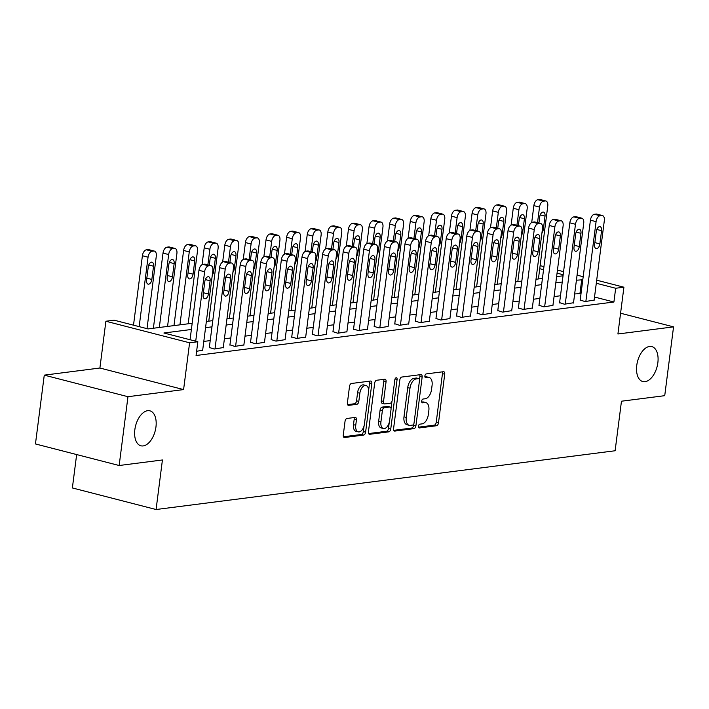 <?xml version="1.0" encoding="UTF-8"?>
<svg xmlns="http://www.w3.org/2000/svg" width="709" height="709" viewBox="0 0 709 709"><rect width="100%" height="100%" fill="white"/><g stroke="black" fill="none" stroke-linecap="round" stroke-linejoin="round"><path stroke-width="1.06" d="M418.452 426.198A1.941 1.09 104.4 0 0 419.099 427.926A1.941 1.09 104.4 0 0 419.338 427.944L436.531 425.737A2.765 1.551 104.4 0 0 438.49 422.83L444.72 374.201A2.765 1.551 104.4 0 0 443.799 371.729A2.765 1.551 104.4 0 0 443.453 371.711L426.26 373.909A1.941 1.09 104.4 0 0 424.886 375.947A1.941 1.09 104.4 0 0 425.533 377.675A1.941 1.09 104.4 0 0 425.772 377.693L427.997 377.41A8.863 4.972 104.4 0 1 429.105 377.472A8.863 4.972 104.4 0 1 432.073 385.386L431.551 389.445A8.863 4.972 104.4 0 1 425.267 398.75L423.043 399.034A1.941 1.09 104.4 0 0 421.669 401.072A1.941 1.09 104.4 0 0 422.316 402.801A1.941 1.09 104.4 0 0 422.555 402.818L424.78 402.535A8.863 4.972 104.4 0 1 425.887 402.597A8.863 4.972 104.4 0 1 428.848 410.511L428.333 414.57A8.863 4.972 104.4 0 1 422.05 423.876L419.825 424.159A1.941 1.09 104.4 0 0 418.452 426.198M155.953 426.96A18.053 10.121 104.4 0 0 149.9 410.83A18.053 10.121 104.4 0 0 134.852 429.663A18.053 10.121 104.4 0 0 140.896 445.793A18.053 10.121 104.4 0 0 155.953 426.96M657.855 362.716A18.053 10.121 104.4 0 0 651.81 346.586A18.053 10.121 104.4 0 0 636.753 365.419A18.053 10.121 104.4 0 0 642.797 381.548A18.053 10.121 104.4 0 0 657.855 362.716M346.993 418.47A2.765 1.551 104.4 0 0 345.026 421.376L343.28 435.016A2.765 1.551 104.4 0 0 344.202 437.497A2.765 1.551 104.4 0 0 344.547 437.515L363.646 435.069A2.765 1.551 104.4 0 0 365.605 432.162L371.835 383.534A2.765 1.551 104.4 0 0 370.904 381.061A2.765 1.551 104.4 0 0 370.559 381.043L351.469 383.48A2.765 1.551 104.4 0 0 349.51 386.387L347.401 402.872A2.765 1.551 104.4 0 0 348.323 405.344A2.765 1.551 104.4 0 0 348.668 405.362L356.84 404.316A2.765 1.551 104.4 0 0 358.807 401.409L359.853 393.238A7.409 4.157 104.4 0 1 366.021 385.51A7.409 4.157 104.4 0 1 368.503 392.13L364.408 424.142A7.409 4.157 104.4 0 1 358.231 431.87A7.409 4.157 104.4 0 1 355.75 425.249L356.432 419.914A2.765 1.551 104.4 0 0 355.501 417.441A2.765 1.551 104.4 0 0 355.165 417.424L346.993 418.47M119.156 465.512L35.45 443.949L44.268 375.141L127.966 396.703L119.156 465.512L162.423 459.973L156.077 509.514L615.12 450.756L621.465 401.214L664.732 395.675L673.55 326.867L617.92 333.992L623.911 287.198L615.669 288.253L613.914 302.016L196.074 355.501L197.838 341.738L189.595 342.793L105.889 321.239L114.131 320.184L148.066 328.923L192.174 323.277M127.966 396.703L183.596 389.587L189.595 342.793M393.592 428.582A2.765 1.551 104.4 0 0 394.523 431.054A2.765 1.551 104.4 0 0 394.869 431.072L413.959 428.626A2.765 1.551 104.4 0 0 415.926 425.719L422.147 377.091A2.765 1.551 104.4 0 0 421.226 374.618A2.765 1.551 104.4 0 0 420.88 374.6L401.79 377.046A2.765 1.551 104.4 0 0 399.823 379.953L393.592 428.582M388.798 431.852L369.708 434.289A2.765 1.551 104.4 0 1 369.362 434.271A2.765 1.551 104.4 0 1 368.441 431.799L374.662 383.17A2.765 1.551 104.4 0 1 376.63 380.263L384.801 379.218A2.765 1.551 104.4 0 1 385.147 379.235A2.765 1.551 104.4 0 1 386.068 381.708L383.542 401.436A2.765 1.551 104.4 0 0 384.473 403.908A2.765 1.551 104.4 0 0 384.819 403.926L390.234 403.235A2.765 1.551 104.4 0 0 392.201 400.328L394.833 379.794A1.941 1.09 104.4 0 1 396.446 377.773A1.941 1.09 104.4 0 1 397.093 379.501L390.765 428.945A2.765 1.551 104.4 0 1 388.798 431.852L386.538 431.267L368.627 433.562M673.55 326.867L620.579 313.227M613.914 302.016L594.532 297.027M581.025 293.544L574.662 293.96M560.482 295.768L554.057 296.592M539.877 298.409L533.452 299.233M519.272 301.05L512.846 301.866M498.666 303.682L492.241 304.507M478.061 306.323L471.645 307.148M457.465 308.956L451.039 309.78M436.859 311.597L430.434 312.421M416.254 314.229L409.829 315.053M395.649 316.87L389.223 317.694M375.043 319.511L368.627 320.326M354.447 322.143L348.022 322.967M333.842 324.784L327.416 325.608M313.236 327.416L306.811 328.24M292.631 330.057L286.214 330.881M272.026 332.698L265.609 333.514M251.429 335.33L245.004 336.155M230.824 337.971L224.398 338.787M210.218 340.604L203.793 341.428M580.201 300.004L585.031 301.573L594.142 300.102M559.596 302.646L564.426 304.205L573.537 302.743M538.991 305.278L543.83 306.846L552.931 305.375M518.394 307.919L523.224 309.478L532.326 308.016M497.789 310.56L502.619 312.12L511.721 310.648M477.184 313.192L482.014 314.752L491.124 313.289M456.578 315.833L461.408 317.393L470.519 315.922M435.973 318.465L440.812 320.034L449.914 318.563M415.377 321.106L420.207 322.666L429.308 321.204M394.771 323.747L399.601 325.307L408.703 323.836M374.166 326.379L378.996 327.939L388.107 326.477M353.561 329.02L358.391 330.58L367.501 329.109M332.955 331.652L337.794 333.221L346.896 331.75M312.359 334.293L317.189 335.853L326.291 334.382M291.753 336.926L296.584 338.494L305.685 337.023M271.148 339.567L275.978 341.126L285.089 339.664M250.543 342.208L255.373 343.768L264.484 342.296M229.938 344.84L234.776 346.4L243.878 344.937M209.341 347.481L214.171 349.041L223.273 347.57M202.668 350.211L196.606 351.292M76.652 454.566L72.371 487.952L156.077 509.514M183.596 389.587L99.898 368.024L44.268 375.141M99.898 368.024L105.889 321.239M540.125 265.653L543.945 266.602M191.377 329.481L163.903 333L197.838 341.738M582.789 279.789L576.426 280.197M562.237 282.014L555.821 282.829M541.641 284.646L535.215 285.47M521.035 287.287L514.61 288.111M500.43 289.919L494.005 290.743M479.825 292.56L473.408 293.384M459.219 295.201L452.803 296.016M438.623 297.833L432.198 298.657M418.018 300.474L411.592 301.29M397.412 303.106L390.987 303.931M376.807 305.747L370.39 306.572M356.202 308.38L349.785 309.204M335.605 311.021L329.18 311.845M315 313.662L308.575 314.477M294.395 316.294L287.969 317.118M273.789 318.935L267.373 319.75M253.184 321.567L246.767 322.391M232.587 324.208L226.162 325.032M211.982 326.84L205.557 327.664M615.669 288.253L596.296 283.263M557.451 270.085L563.566 271.653M577.073 275.136L583.188 276.714M596.686 280.188L623.911 287.198M563.176 274.738L557.061 273.16M543.555 269.677L539.735 268.702M206.354 321.461L212.78 320.636M226.96 318.82L233.376 317.995M247.565 316.187L253.982 315.363M268.162 313.546L274.587 312.722M288.767 310.914L295.192 310.09M309.372 308.273L315.797 307.449M329.977 305.632L336.394 304.817M350.583 303L356.999 302.176M371.179 300.359L377.605 299.535M391.785 297.727L398.21 296.903M412.39 295.086L418.815 294.262M432.995 292.445L439.412 291.629M453.6 289.813L460.017 288.988M474.197 287.172L480.622 286.356M494.802 284.539L501.228 283.715M515.408 281.898L521.833 281.074M536.013 279.266L542.429 278.442M556.618 276.625L563.035 275.801M579.98 293.278L581.734 279.514M425.887 402.597L423.619 402.012A8.863 4.972 104.4 0 0 422.52 401.95L424.78 402.535M421.713 402.056L422.52 401.95M429.105 377.472L426.836 376.887A8.863 4.972 104.4 0 0 425.737 376.825L427.997 377.41M424.93 376.931L425.737 376.825M418.496 427.173L434.262 425.161A2.765 1.551 104.4 0 0 436.23 422.245L442.46 373.625A2.765 1.551 104.4 0 0 442.274 371.862M419.498 379.554L419.888 376.514A2.765 1.551 104.4 0 0 419.701 374.751M393.779 430.336L411.699 428.05A2.765 1.551 104.4 0 0 413.657 425.134L413.826 423.867M412.665 425.072A1.941 1.09 104.4 0 0 414.038 423.043L419.506 380.352A1.941 1.09 104.4 0 0 418.859 378.624A1.941 1.09 104.4 0 0 418.611 378.606L416.272 378.907A8.863 4.972 104.4 0 0 409.988 388.213L406.248 417.397A8.863 4.972 104.4 0 0 409.217 425.311A8.863 4.972 104.4 0 0 410.316 425.373L412.665 425.072M416.812 378.145A1.941 1.09 104.4 0 0 416.591 378.039A1.941 1.09 104.4 0 0 416.351 378.03L418.611 378.606M409.217 425.311L406.948 424.726A8.863 4.972 104.4 0 1 403.988 416.812L407.719 387.637A8.863 4.972 104.4 0 1 414.012 378.322L416.351 378.03M384.473 403.908L382.213 403.324A2.765 1.551 104.4 0 1 381.282 400.851L383.808 381.132A2.765 1.551 104.4 0 0 383.622 379.368M391.962 401.321L391.04 408.544M389.259 422.431L388.505 428.36L390.765 428.945M380.928 421.899A7.409 4.157 104.4 0 0 383.401 428.52A7.409 4.157 104.4 0 0 389.578 420.791L391.022 409.51A2.765 1.551 104.4 0 0 390.101 407.037A2.765 1.551 104.4 0 0 389.755 407.019L384.331 407.71A2.765 1.551 104.4 0 0 382.373 410.617L380.928 421.899L378.659 421.314A7.409 4.157 104.4 0 0 381.141 427.935L383.401 428.52M388.151 406.603A2.765 1.551 104.4 0 0 387.832 406.452A2.765 1.551 104.4 0 0 387.495 406.434L389.755 407.019M378.659 421.314L380.104 410.032A2.765 1.551 104.4 0 1 382.071 407.126L387.495 406.434M386.538 431.267A2.765 1.551 104.4 0 0 388.505 428.36M358.231 431.87L355.971 431.285A7.409 4.157 104.4 0 1 353.49 424.673L354.172 419.338A2.765 1.551 104.4 0 0 353.986 417.574M366.021 385.51L363.761 384.925A7.409 4.157 104.4 0 0 357.584 392.653L359.853 393.238M347.587 404.635L354.58 403.74A2.765 1.551 104.4 0 0 356.538 400.824L357.584 392.653M368.6 390.517L369.575 382.949A2.765 1.551 104.4 0 0 369.389 381.194M343.466 436.779L361.377 434.484A2.765 1.551 104.4 0 0 363.345 431.577L364.089 425.781M537.528 222.67L539.522 207.081A5.645 3.164 104.4 0 1 543.528 201.152L545.177 200.948A5.645 3.164 104.4 0 1 545.877 200.984A5.645 3.164 104.4 0 1 547.765 206.027L538.423 278.956M531.706 222.493L533.868 205.628A5.645 3.164 -75.6 0 1 537.874 199.699L539.522 199.486A5.645 3.164 -75.6 0 1 540.223 199.53L545.877 200.984M541.96 232.809A4.511 2.535 104.4 0 0 543.324 229.335L545.017 216.121A4.511 2.535 104.4 0 0 543.502 212.088A4.511 2.535 104.4 0 0 539.735 216.803L538.937 223.034M585.856 301.467L596.083 221.651A5.645 3.164 104.4 0 1 600.08 215.722L601.728 215.509A5.645 3.164 104.4 0 1 602.437 215.554A5.645 3.164 104.4 0 1 604.325 220.596L594.098 300.412M602.437 215.554L596.774 214.091A5.645 3.164 -75.6 0 0 596.074 214.056L594.426 214.269A5.645 3.164 -75.6 0 0 590.429 220.189L580.166 300.315M596.296 231.364A4.511 2.535 -75.6 0 1 600.062 226.658A4.511 2.535 -75.6 0 1 601.569 230.691L599.876 243.905A4.511 2.535 -75.6 0 1 596.118 248.611A4.511 2.535 -75.6 0 1 594.603 244.578L596.296 231.364M516.923 225.302L518.917 209.722A5.645 3.164 104.4 0 1 522.923 203.793L524.571 203.58A5.645 3.164 104.4 0 1 525.272 203.625A5.645 3.164 104.4 0 1 527.159 208.668L517.818 281.588M511.109 225.125L513.263 208.26A5.645 3.164 -75.6 0 1 517.269 202.34L518.917 202.127A5.645 3.164 -75.6 0 1 519.617 202.162L525.272 203.625M521.354 235.45A4.511 2.535 104.4 0 0 522.719 231.976L524.412 218.762A4.511 2.535 104.4 0 0 522.896 214.73A4.511 2.535 104.4 0 0 519.139 219.435L518.341 225.666M496.318 227.943L498.321 212.354A5.645 3.164 104.4 0 1 502.318 206.425L503.966 206.222A5.645 3.164 104.4 0 1 504.666 206.257A5.645 3.164 104.4 0 1 506.563 211.3L497.213 284.229M490.504 227.766L492.666 210.901A5.645 3.164 -75.6 0 1 496.663 204.972L498.312 204.759A5.645 3.164 -75.6 0 1 499.012 204.804L504.666 206.257M500.758 238.082A4.511 2.535 104.4 0 0 502.114 234.608L503.807 221.403A4.511 2.535 104.4 0 0 502.291 217.362A4.511 2.535 104.4 0 0 498.533 222.077L497.736 228.307M475.721 230.576L477.715 214.995A5.645 3.164 104.4 0 1 481.712 209.066L483.361 208.854A5.645 3.164 104.4 0 1 484.07 208.898A5.645 3.164 104.4 0 1 485.957 213.941L476.616 286.861M469.899 230.398L472.061 213.533A5.645 3.164 -75.6 0 1 476.058 207.613L477.706 207.4A5.645 3.164 -75.6 0 1 478.407 207.436L484.07 208.898M480.153 240.723A4.511 2.535 104.4 0 0 481.508 237.249L483.201 224.035A4.511 2.535 104.4 0 0 481.695 220.003A4.511 2.535 104.4 0 0 477.928 224.709L477.13 230.939M565.25 304.099L575.478 224.283A5.645 3.164 104.4 0 1 579.483 218.363L581.132 218.15A5.645 3.164 104.4 0 1 581.832 218.186A5.645 3.164 104.4 0 1 583.72 223.229L573.492 303.044M581.832 218.186L576.178 216.732A5.645 3.164 -75.6 0 0 575.469 216.688L573.82 216.901A5.645 3.164 -75.6 0 0 569.823 222.83L559.561 302.956M575.69 234.005A4.511 2.535 -75.6 0 1 579.457 229.291A4.511 2.535 -75.6 0 1 580.963 233.332L579.271 246.537A4.511 2.535 -75.6 0 1 575.513 251.252A4.511 2.535 -75.6 0 1 573.998 247.211L575.69 234.005M544.654 306.74L554.872 226.924A5.645 3.164 104.4 0 1 558.878 220.995L560.527 220.783A5.645 3.164 104.4 0 1 561.227 220.827A5.645 3.164 104.4 0 1 563.114 225.87L552.896 305.685M561.227 220.827L555.572 219.373A5.645 3.164 -75.6 0 0 554.872 219.329L553.224 219.542A5.645 3.164 -75.6 0 0 549.218 225.462L538.955 305.588M555.085 236.638A4.511 2.535 -75.6 0 1 558.852 231.932A4.511 2.535 -75.6 0 1 560.367 235.964L558.674 249.178A4.511 2.535 -75.6 0 1 554.908 253.884A4.511 2.535 -75.6 0 1 553.392 249.852L555.085 236.638M524.048 309.372L534.267 229.556A5.645 3.164 104.4 0 1 538.273 223.636L539.921 223.424A5.645 3.164 104.4 0 1 540.621 223.459A5.645 3.164 104.4 0 1 542.509 228.502L532.291 308.318M540.621 223.459L534.967 222.006A5.645 3.164 -75.6 0 0 534.267 221.97L532.619 222.174A5.645 3.164 -75.6 0 0 528.613 228.103L518.35 308.229M534.489 239.279A4.511 2.535 -75.6 0 1 538.246 234.573A4.511 2.535 -75.6 0 1 539.762 238.605L538.069 251.81A4.511 2.535 -75.6 0 1 534.302 256.525A4.511 2.535 -75.6 0 1 532.796 252.493L534.489 239.279M455.116 233.217L457.11 217.628A5.645 3.164 104.4 0 1 461.116 211.707L462.764 211.495A5.645 3.164 104.4 0 1 463.464 211.53A5.645 3.164 104.4 0 1 465.352 216.573L456.011 289.502M449.293 233.039L451.456 216.174A5.645 3.164 -75.6 0 1 455.453 210.245L457.101 210.032A5.645 3.164 -75.6 0 1 457.81 210.077L463.464 211.53M459.547 243.364A4.511 2.535 104.4 0 0 460.903 239.881L462.596 226.676A4.511 2.535 104.4 0 0 461.089 222.644A4.511 2.535 104.4 0 0 457.323 227.35L456.525 233.58M503.443 312.013L513.671 232.197A5.645 3.164 104.4 0 1 517.667 226.268L519.316 226.056A5.645 3.164 104.4 0 1 520.016 226.1A5.645 3.164 104.4 0 1 521.913 231.143L511.685 310.959M520.016 226.1L514.362 224.647A5.645 3.164 -75.6 0 0 513.662 224.602L512.013 224.815A5.645 3.164 -75.6 0 0 508.016 230.744L497.745 310.861M513.883 241.92A4.511 2.535 -75.6 0 1 517.641 237.205A4.511 2.535 -75.6 0 1 519.156 241.237L517.464 254.451A4.511 2.535 -75.6 0 1 513.697 259.157A4.511 2.535 -75.6 0 1 512.19 255.125L513.883 241.92M434.511 235.849L436.505 220.269A5.645 3.164 104.4 0 1 440.511 214.34L442.159 214.127A5.645 3.164 104.4 0 1 442.859 214.171A5.645 3.164 104.4 0 1 444.747 219.214L435.406 292.143M428.688 235.68L430.85 218.815A5.645 3.164 -75.6 0 1 434.856 212.886L436.505 212.673A5.645 3.164 -75.6 0 1 437.205 212.718L442.859 214.171M438.942 245.996A4.511 2.535 104.4 0 0 440.307 242.522L441.999 229.308A4.511 2.535 104.4 0 0 440.484 225.276A4.511 2.535 104.4 0 0 436.717 229.982L435.92 236.212M413.905 238.49L415.899 222.91A5.645 3.164 104.4 0 1 419.905 216.981L421.554 216.768A5.645 3.164 104.4 0 1 422.254 216.812A5.645 3.164 104.4 0 1 424.142 221.846L414.8 294.776M408.092 238.313L410.245 221.447A5.645 3.164 -75.6 0 1 414.251 215.518L415.899 215.314A5.645 3.164 -75.6 0 1 416.6 215.35L422.254 216.812M418.337 248.637A4.511 2.535 104.4 0 0 419.701 245.163L421.394 231.949A4.511 2.535 104.4 0 0 419.879 227.917A4.511 2.535 104.4 0 0 416.121 232.623L415.323 238.853M393.3 241.131L395.303 225.542A5.645 3.164 104.4 0 1 399.3 219.613L400.948 219.409A5.645 3.164 104.4 0 1 401.648 219.444A5.645 3.164 104.4 0 1 403.545 224.487L394.195 297.417M387.486 240.954L389.649 224.088A5.645 3.164 -75.6 0 1 393.646 218.159L395.294 217.947A5.645 3.164 -75.6 0 1 395.994 217.991L401.648 219.444M397.74 251.27A4.511 2.535 104.4 0 0 399.096 247.796L400.789 234.582A4.511 2.535 104.4 0 0 399.273 230.549A4.511 2.535 104.4 0 0 395.516 235.264L394.718 241.494M372.704 243.763L374.698 228.183A5.645 3.164 104.4 0 1 378.695 222.254L380.343 222.041A5.645 3.164 104.4 0 1 381.052 222.085A5.645 3.164 104.4 0 1 382.94 227.128L373.599 300.049M366.881 243.586L369.043 226.72A5.645 3.164 -75.6 0 1 373.04 220.8L374.689 220.588A5.645 3.164 -75.6 0 1 375.389 220.623L381.052 222.085M377.135 253.911A4.511 2.535 104.4 0 0 378.491 250.437L380.184 237.223A4.511 2.535 104.4 0 0 378.677 233.19A4.511 2.535 104.4 0 0 374.91 237.896L374.113 244.126M352.098 246.404L354.092 230.815A5.645 3.164 104.4 0 1 358.098 224.895L359.747 224.682A5.645 3.164 104.4 0 1 360.447 224.718A5.645 3.164 104.4 0 1 362.334 229.76L352.993 302.69M346.276 246.227L348.438 229.362A5.645 3.164 -75.6 0 1 352.435 223.432L354.083 223.22A5.645 3.164 -75.6 0 1 354.792 223.264L360.447 224.718M356.53 256.543A4.511 2.535 104.4 0 0 357.885 253.069L359.578 239.864A4.511 2.535 104.4 0 0 358.072 235.822A4.511 2.535 104.4 0 0 354.305 240.537L353.507 246.767M482.838 314.654L493.065 234.839A5.645 3.164 104.4 0 1 497.062 228.91L498.711 228.697A5.645 3.164 104.4 0 1 499.42 228.741A5.645 3.164 104.4 0 1 501.307 233.784L491.08 313.6M499.42 228.741L493.756 227.279A5.645 3.164 -75.6 0 0 493.056 227.243L491.408 227.447A5.645 3.164 -75.6 0 0 487.411 233.376L477.148 313.502M493.278 244.552A4.511 2.535 -75.6 0 1 497.044 239.846A4.511 2.535 -75.6 0 1 498.551 243.878L496.858 257.092A4.511 2.535 -75.6 0 1 493.101 261.798A4.511 2.535 -75.6 0 1 491.585 257.766L493.278 244.552M462.233 317.286L472.46 237.471A5.645 3.164 104.4 0 1 476.466 231.542L478.114 231.338A5.645 3.164 104.4 0 1 478.814 231.373A5.645 3.164 104.4 0 1 480.702 236.416L470.475 316.232M478.814 231.373L473.16 229.92A5.645 3.164 -75.6 0 0 472.451 229.876L470.803 230.088A5.645 3.164 -75.6 0 0 466.806 236.017L456.543 316.134M472.673 247.193A4.511 2.535 -75.6 0 1 476.439 242.478A4.511 2.535 -75.6 0 1 477.946 246.519L476.253 259.724A4.511 2.535 -75.6 0 1 472.495 264.43A4.511 2.535 -75.6 0 1 470.98 260.398L472.673 247.193M441.636 319.927L451.855 240.112A5.645 3.164 104.4 0 1 455.86 234.183L457.509 233.97A5.645 3.164 104.4 0 1 458.209 234.014A5.645 3.164 104.4 0 1 460.097 239.057L449.878 318.873M458.209 234.014L452.555 232.552A5.645 3.164 -75.6 0 0 451.855 232.517L450.206 232.729A5.645 3.164 -75.6 0 0 446.2 238.649L435.938 318.775M452.067 249.825A4.511 2.535 -75.6 0 1 455.834 245.119A4.511 2.535 -75.6 0 1 457.349 249.151L455.657 262.365A4.511 2.535 -75.6 0 1 451.89 267.071A4.511 2.535 -75.6 0 1 450.383 263.039L452.067 249.825M421.031 322.56L431.249 242.744A5.645 3.164 104.4 0 1 435.255 236.824L436.904 236.611A5.645 3.164 104.4 0 1 437.604 236.646A5.645 3.164 104.4 0 1 439.491 241.689L429.273 321.505M437.604 236.646L431.949 235.193A5.645 3.164 -75.6 0 0 431.249 235.149L429.601 235.361A5.645 3.164 -75.6 0 0 425.595 241.29L415.332 321.416M431.471 252.466A4.511 2.535 -75.6 0 1 435.229 247.76A4.511 2.535 -75.6 0 1 436.744 251.792L435.051 264.998A4.511 2.535 -75.6 0 1 431.285 269.712A4.511 2.535 -75.6 0 1 429.778 265.671L431.471 252.466M400.425 325.201L410.653 245.385A5.645 3.164 104.4 0 1 414.65 239.456L416.298 239.243A5.645 3.164 104.4 0 1 416.998 239.287A5.645 3.164 104.4 0 1 418.895 244.33L408.668 324.146M416.998 239.287L411.344 237.834A5.645 3.164 -75.6 0 0 410.644 237.79L408.996 238.002A5.645 3.164 -75.6 0 0 404.999 243.923L394.727 324.048M410.865 255.098A4.511 2.535 -75.6 0 1 414.623 250.392A4.511 2.535 -75.6 0 1 416.139 254.425L414.446 267.639A4.511 2.535 -75.6 0 1 410.679 272.345A4.511 2.535 -75.6 0 1 409.173 268.312L410.865 255.098M331.493 249.036L333.487 233.456A5.645 3.164 104.4 0 1 337.493 227.527L339.141 227.314A5.645 3.164 104.4 0 1 339.841 227.359A5.645 3.164 104.4 0 1 341.729 232.401L332.388 305.331M325.67 248.859L327.833 231.994A5.645 3.164 -75.6 0 1 331.839 226.074L333.487 225.861A5.645 3.164 -75.6 0 1 334.187 225.896L339.841 227.359M335.924 259.184A4.511 2.535 104.4 0 0 337.289 255.71L338.982 242.496A4.511 2.535 104.4 0 0 337.466 238.463A4.511 2.535 104.4 0 0 333.7 243.169L332.902 249.4M379.82 327.833L390.047 248.017A5.645 3.164 104.4 0 1 394.044 242.097L395.693 241.884A5.645 3.164 104.4 0 1 396.402 241.92A5.645 3.164 104.4 0 1 398.29 246.962L388.062 326.778M396.402 241.92L390.739 240.466A5.645 3.164 -75.6 0 0 390.039 240.431L388.39 240.635A5.645 3.164 -75.6 0 0 384.393 246.564L374.13 326.689M390.26 257.739A4.511 2.535 -75.6 0 1 394.027 253.033A4.511 2.535 -75.6 0 1 395.533 257.066L393.841 270.271A4.511 2.535 -75.6 0 1 390.083 274.986A4.511 2.535 -75.6 0 1 388.567 270.953L390.26 257.739M310.888 251.677L312.891 236.088A5.645 3.164 104.4 0 1 316.888 230.168L318.536 229.955A5.645 3.164 104.4 0 1 319.236 229.991A5.645 3.164 104.4 0 1 321.124 235.033L311.783 307.963M305.074 251.5L307.227 234.635A5.645 3.164 -75.6 0 1 311.233 228.706L312.882 228.493A5.645 3.164 -75.6 0 1 313.582 228.537L319.236 229.991M315.319 261.825A4.511 2.535 104.4 0 0 316.684 258.342L318.376 245.137A4.511 2.535 104.4 0 0 316.861 241.104A4.511 2.535 104.4 0 0 313.103 245.81L312.306 252.041M359.215 330.474L369.442 250.658A5.645 3.164 104.4 0 1 373.448 244.729L375.096 244.516A5.645 3.164 104.4 0 1 375.797 244.561A5.645 3.164 104.4 0 1 377.684 249.603L367.457 329.419M375.797 244.561L370.142 243.107A5.645 3.164 -75.6 0 0 369.433 243.063L367.785 243.276A5.645 3.164 -75.6 0 0 363.788 249.205L353.525 329.322M369.655 260.38A4.511 2.535 -75.6 0 1 373.421 255.665A4.511 2.535 -75.6 0 1 374.928 259.698L373.235 272.912A4.511 2.535 -75.6 0 1 369.478 277.618A4.511 2.535 -75.6 0 1 367.962 273.585L369.655 260.38M290.282 254.309L292.285 238.729A5.645 3.164 104.4 0 1 296.282 232.8L297.931 232.587A5.645 3.164 104.4 0 1 298.631 232.632A5.645 3.164 104.4 0 1 300.527 237.675L291.177 310.604M284.469 254.141L286.631 237.276A5.645 3.164 -75.6 0 1 290.628 231.347L292.276 231.134A5.645 3.164 -75.6 0 1 292.977 231.178L298.631 232.632M294.722 264.457A4.511 2.535 104.4 0 0 296.078 260.983L297.771 247.769A4.511 2.535 104.4 0 0 296.256 243.736A4.511 2.535 104.4 0 0 292.498 248.451L291.7 254.673M338.618 333.115L348.837 253.299A5.645 3.164 104.4 0 1 352.843 247.37L354.491 247.157A5.645 3.164 104.4 0 1 355.191 247.202A5.645 3.164 104.4 0 1 357.079 252.244L346.861 332.06M355.191 247.202L349.537 245.739A5.645 3.164 -75.6 0 0 348.837 245.704L347.188 245.908A5.645 3.164 -75.6 0 0 343.183 251.837L332.92 331.963M349.05 263.012A4.511 2.535 -75.6 0 1 352.816 258.306A4.511 2.535 -75.6 0 1 354.332 262.339L352.639 275.553A4.511 2.535 -75.6 0 1 348.872 280.259A4.511 2.535 -75.6 0 1 347.366 276.226L349.05 263.012M269.686 256.95L271.68 241.37A5.645 3.164 104.4 0 1 275.677 235.441L277.325 235.228A5.645 3.164 104.4 0 1 278.034 235.273A5.645 3.164 104.4 0 1 279.922 240.307L270.581 313.236M263.863 256.773L266.026 239.908A5.645 3.164 -75.6 0 1 270.023 233.979L271.671 233.775A5.645 3.164 -75.6 0 1 272.371 233.81L278.034 235.273M274.117 267.098A4.511 2.535 104.4 0 0 275.473 263.624L277.166 250.41A4.511 2.535 104.4 0 0 275.659 246.377A4.511 2.535 104.4 0 0 271.893 251.083L271.095 257.314M318.013 335.747L328.232 255.931A5.645 3.164 104.4 0 1 332.237 250.002L333.886 249.798A5.645 3.164 104.4 0 1 334.586 249.834A5.645 3.164 104.4 0 1 336.474 254.877L326.255 334.692M334.586 249.834L328.932 248.38A5.645 3.164 -75.6 0 0 328.232 248.336L326.583 248.549A5.645 3.164 -75.6 0 0 322.577 254.478L312.314 334.604M328.453 265.653A4.511 2.535 -75.6 0 1 332.211 260.939A4.511 2.535 -75.6 0 1 333.726 264.98L332.034 278.185A4.511 2.535 -75.6 0 1 328.267 282.891A4.511 2.535 -75.6 0 1 326.76 278.859L328.453 265.653M249.081 259.591L251.075 244.002A5.645 3.164 104.4 0 1 255.08 238.073L256.729 237.869A5.645 3.164 104.4 0 1 257.429 237.905A5.645 3.164 104.4 0 1 259.317 242.948L249.976 315.877M243.258 259.414L245.42 242.549A5.645 3.164 -75.6 0 1 249.417 236.62L251.066 236.407A5.645 3.164 -75.6 0 1 251.775 236.452L257.429 237.905M253.512 269.73A4.511 2.535 104.4 0 0 254.868 266.256L256.561 253.042A4.511 2.535 104.4 0 0 255.054 249.01A4.511 2.535 104.4 0 0 251.287 253.725L250.49 259.955M297.408 338.388L307.635 258.572A5.645 3.164 104.4 0 1 311.632 252.643L313.281 252.431A5.645 3.164 104.4 0 1 313.981 252.475A5.645 3.164 104.4 0 1 315.877 257.518L305.65 337.333M313.981 252.475L308.326 251.013A5.645 3.164 -75.6 0 0 307.626 250.977L305.978 251.19A5.645 3.164 -75.6 0 0 301.981 257.11L291.709 337.236M307.848 268.286A4.511 2.535 -75.6 0 1 311.606 263.58A4.511 2.535 -75.6 0 1 313.121 267.612L311.428 280.826A4.511 2.535 -75.6 0 1 307.662 285.532A4.511 2.535 -75.6 0 1 306.155 281.5L307.848 268.286M228.475 262.224L230.469 246.643A5.645 3.164 104.4 0 1 234.475 240.714L236.124 240.502A5.645 3.164 104.4 0 1 236.824 240.546A5.645 3.164 104.4 0 1 238.711 245.589L229.37 318.509M222.653 262.046L224.815 245.181A5.645 3.164 -75.6 0 1 228.821 239.261L230.469 239.048A5.645 3.164 -75.6 0 1 231.169 239.084L236.824 240.546M232.906 272.371A4.511 2.535 104.4 0 0 234.271 268.897L235.964 255.683A4.511 2.535 104.4 0 0 234.449 251.651A4.511 2.535 104.4 0 0 230.682 256.357L229.884 262.587M276.802 341.02L287.03 261.204A5.645 3.164 104.4 0 1 291.027 255.284L292.675 255.072A5.645 3.164 104.4 0 1 293.384 255.107A5.645 3.164 104.4 0 1 295.272 260.15L285.045 339.966M293.384 255.107L287.721 253.654A5.645 3.164 -75.6 0 0 287.021 253.609L285.373 253.822A5.645 3.164 -75.6 0 0 281.376 259.751L271.113 339.877M287.242 270.927A4.511 2.535 -75.6 0 1 291.009 266.221A4.511 2.535 -75.6 0 1 292.516 270.253L290.823 283.458A4.511 2.535 -75.6 0 1 287.065 288.173A4.511 2.535 -75.6 0 1 285.55 284.141L287.242 270.927M207.87 264.865L209.873 249.276A5.645 3.164 104.4 0 1 213.87 243.355L215.518 243.143A5.645 3.164 104.4 0 1 216.218 243.178A5.645 3.164 104.4 0 1 218.106 248.221L208.765 321.15M202.056 264.687L204.21 247.822A5.645 3.164 -75.6 0 1 208.216 241.893L209.864 241.68A5.645 3.164 -75.6 0 1 210.564 241.725L216.218 243.178M212.301 275.003A4.511 2.535 104.4 0 0 213.666 271.529L215.359 258.324A4.511 2.535 104.4 0 0 213.843 254.283A4.511 2.535 104.4 0 0 210.086 258.998L209.288 265.228M179.926 324.846L189.268 251.917A5.645 3.164 104.4 0 1 193.265 245.988L194.913 245.775A5.645 3.164 104.4 0 1 195.613 245.819A5.645 3.164 104.4 0 1 197.51 250.862L188.169 323.791M173.98 325.599L183.613 250.454A5.645 3.164 -75.6 0 1 187.61 244.534L189.259 244.321A5.645 3.164 -75.6 0 1 189.959 244.366L195.613 245.819M189.48 261.63L187.788 274.844A4.511 2.535 104.4 0 0 189.294 278.876A4.511 2.535 104.4 0 0 193.061 274.17L194.753 260.956A4.511 2.535 104.4 0 0 193.238 256.924A4.511 2.535 104.4 0 0 189.48 261.63M159.321 327.478L168.662 254.549A5.645 3.164 104.4 0 1 172.659 248.629L174.308 248.416A5.645 3.164 104.4 0 1 175.017 248.451A5.645 3.164 104.4 0 1 176.904 253.494L167.563 326.424M153.383 328.24L163.008 253.095A5.645 3.164 -75.6 0 1 167.005 247.166L168.653 246.962A5.645 3.164 -75.6 0 1 169.354 246.998L175.017 248.451M168.875 264.271L167.182 277.485A4.511 2.535 104.4 0 0 168.698 281.517A4.511 2.535 104.4 0 0 172.455 276.802L174.148 263.597A4.511 2.535 104.4 0 0 172.642 259.565A4.511 2.535 104.4 0 0 168.875 264.271M139.159 326.627L148.057 257.19A5.645 3.164 104.4 0 1 152.063 251.261L153.711 251.048A5.645 3.164 104.4 0 1 154.411 251.092A5.645 3.164 104.4 0 1 156.299 256.135L147.011 328.648M133.505 325.174L142.403 255.736A5.645 3.164 -75.6 0 1 146.4 249.807L148.048 249.595A5.645 3.164 -75.6 0 1 148.757 249.639L154.411 251.092M148.27 266.912L146.577 280.117A4.511 2.535 104.4 0 0 148.092 284.149A4.511 2.535 104.4 0 0 151.85 279.443L153.543 266.229A4.511 2.535 104.4 0 0 152.036 262.197A4.511 2.535 104.4 0 0 148.27 266.912M256.197 343.661L266.424 263.845A5.645 3.164 104.4 0 1 270.43 257.916L272.079 257.704A5.645 3.164 104.4 0 1 272.779 257.748A5.645 3.164 104.4 0 1 274.667 262.791L264.439 342.607M272.779 257.748L267.125 256.295A5.645 3.164 -75.6 0 0 266.416 256.25L264.767 256.463A5.645 3.164 -75.6 0 0 260.77 262.392L250.507 342.509M266.637 273.559A4.511 2.535 -75.6 0 1 270.404 268.853A4.511 2.535 -75.6 0 1 271.91 272.885L270.218 286.099A4.511 2.535 -75.6 0 1 266.46 290.805A4.511 2.535 -75.6 0 1 264.944 286.773L266.637 273.559M235.601 346.293L245.819 266.478A5.645 3.164 104.4 0 1 249.825 260.558L251.473 260.345A5.645 3.164 104.4 0 1 252.174 260.38A5.645 3.164 104.4 0 1 254.061 265.423L243.843 345.239M252.174 260.38L246.519 258.927A5.645 3.164 -75.6 0 0 245.819 258.891L244.171 259.095A5.645 3.164 -75.6 0 0 240.165 265.024L229.902 345.15M246.032 276.2A4.511 2.535 -75.6 0 1 249.798 271.494A4.511 2.535 -75.6 0 1 251.314 275.526L249.621 288.731A4.511 2.535 -75.6 0 1 245.855 293.446A4.511 2.535 -75.6 0 1 244.348 289.414L246.032 276.2M214.995 348.934L225.223 269.119A5.645 3.164 104.4 0 1 229.22 263.19L230.868 262.977A5.645 3.164 104.4 0 1 231.568 263.021A5.645 3.164 104.4 0 1 233.456 268.064L223.238 347.88M231.568 263.021L225.914 261.568A5.645 3.164 -75.6 0 0 225.214 261.524L223.565 261.736A5.645 3.164 -75.6 0 0 219.56 267.665L209.297 347.782M225.435 278.841A4.511 2.535 -75.6 0 1 229.193 274.126A4.511 2.535 -75.6 0 1 230.709 278.158L229.016 291.372A4.511 2.535 -75.6 0 1 225.249 296.078A4.511 2.535 -75.6 0 1 223.743 292.046L225.435 278.841M195.719 341.197L204.617 271.76A5.645 3.164 104.4 0 1 208.614 265.831L210.263 265.618A5.645 3.164 104.4 0 1 210.963 265.662A5.645 3.164 104.4 0 1 212.86 270.705L202.632 350.521M210.963 265.662L205.309 264.2A5.645 3.164 -75.6 0 0 204.609 264.165L202.96 264.377A5.645 3.164 -75.6 0 0 198.963 270.297L190.065 339.735M204.83 281.473A4.511 2.535 -75.6 0 1 208.588 276.767A4.511 2.535 -75.6 0 1 210.103 280.799L208.411 294.013A4.511 2.535 -75.6 0 1 204.644 298.719A4.511 2.535 -75.6 0 1 203.137 294.687L204.83 281.473M418.877 427.819L419.338 427.944M425.311 377.578L425.772 377.693M422.094 402.694L422.555 402.818M442.46 373.625L444.72 374.201M436.23 422.245L438.49 422.83M434.262 425.161L436.531 425.737M419.888 376.514L422.147 377.091M413.657 425.134L415.926 425.719M411.699 428.05L413.959 428.626M394.213 430.904L394.869 431.072M414.012 378.322L416.272 378.907M407.719 387.637L409.988 388.213M403.988 416.812L406.248 417.397M369.052 434.121L369.708 434.289M383.808 381.132L386.068 381.708M381.282 400.851L383.542 401.436M395.046 378.969L397.093 379.501M382.071 407.126L384.331 407.71M380.104 410.032L382.373 410.617M354.172 419.338L356.432 419.914M353.49 424.673L355.75 425.249M356.538 400.824L358.807 401.409M354.58 403.74L356.84 404.316M348.013 405.193L348.668 405.362M369.575 382.949L371.835 383.534M363.345 431.577L365.605 432.162M361.377 434.484L363.646 435.069M343.892 437.347L344.547 437.515M539.522 207.081L533.868 205.628M545.177 200.948L539.522 199.486M543.528 201.152L537.874 199.699M540.231 214.889L545.017 216.121M542.438 229.104L543.324 229.335M590.429 220.189L596.083 221.651M594.426 214.269L600.08 215.722M596.074 214.056L601.728 215.509M601.569 230.691L596.783 229.459M599.876 243.905L594.86 242.611M518.917 209.722L513.263 208.26M524.571 203.58L518.917 202.127M522.923 203.793L517.269 202.34M519.626 217.53L524.412 218.762M521.833 231.746L522.719 231.976M498.321 212.354L492.666 210.901M503.966 206.222L498.312 204.759M502.318 206.425L496.663 204.972M499.021 220.171L503.807 221.403M501.228 234.387L502.114 234.608M477.715 214.995L472.061 213.533M483.361 208.854L477.706 207.4M481.712 209.066L476.058 207.613M478.415 222.803L483.201 224.035M480.622 237.019L481.508 237.249M569.823 222.83L575.478 224.283M573.82 216.901L579.483 218.363M575.469 216.688L581.132 218.15M580.963 233.332L576.187 232.1M579.271 246.537L574.255 245.243M549.218 225.462L554.872 226.924M553.224 219.542L558.878 220.995M554.872 219.329L560.527 220.783M560.367 235.964L555.581 234.732M558.674 249.178L553.649 247.884M528.613 228.103L534.267 229.556M532.619 222.174L538.273 223.636M534.267 221.97L539.921 223.424M539.762 238.605L534.976 237.373M538.069 251.81L533.044 250.516M457.11 217.628L451.456 216.174M462.764 211.495L457.101 210.032M461.116 211.707L455.453 210.245M457.819 225.444L462.596 226.676M460.017 239.66L460.903 239.881M508.016 230.744L513.671 232.197M512.013 224.815L517.667 226.268M513.662 224.602L519.316 226.056M519.156 241.237L514.371 240.005M517.464 254.451L512.439 253.157M436.505 220.269L430.85 218.815M442.159 214.127L436.505 212.673M440.511 214.34L434.856 212.886M437.214 228.076L441.999 229.308M439.42 242.292L440.307 242.522M415.899 222.91L410.245 221.447M421.554 216.768L415.899 215.314M419.905 216.981L414.251 215.518M416.608 230.717L421.394 231.949M418.815 244.933L419.701 245.163M395.303 225.542L389.649 224.088M400.948 219.409L395.294 217.947M399.3 219.613L393.646 218.159M396.003 233.35L400.789 234.582M398.21 247.565L399.096 247.796M374.698 228.183L369.043 226.72M380.343 222.041L374.689 220.588M378.695 222.254L373.04 220.8M375.398 235.991L380.184 237.223M377.605 250.206L378.491 250.437M354.092 230.815L348.438 229.362M359.747 224.682L354.083 223.22M358.098 224.895L352.435 223.432M354.801 238.632L359.578 239.864M357.008 252.847L357.885 253.069M487.411 233.376L493.065 234.839M491.408 227.447L497.062 228.91M493.056 227.243L498.711 228.697M498.551 243.878L493.765 242.646M496.858 257.092L491.842 255.798M466.806 236.017L472.46 237.471M470.803 230.088L476.466 231.542M472.451 229.876L478.114 231.338M477.946 246.519L473.169 245.279M476.253 259.724L471.237 258.43M446.2 238.649L451.855 240.112M450.206 232.729L455.86 234.183M451.855 232.517L457.509 233.97M457.349 249.151L452.564 247.92M455.657 262.365L450.632 261.072M425.595 241.29L431.249 242.744M429.601 235.361L435.255 236.824M431.249 235.149L436.904 236.611M436.744 251.792L431.958 250.561M435.051 264.998L430.026 263.704M404.999 243.923L410.653 245.385M408.996 238.002L414.65 239.456M410.644 237.79L416.298 239.243M416.139 254.425L411.353 253.193M414.446 267.639L409.421 266.345M333.487 233.456L327.833 231.994M339.141 227.314L333.487 225.861M337.493 227.527L331.839 226.074M334.196 241.264L338.982 242.496M336.403 255.479L337.289 255.71M384.393 246.564L390.047 248.017M388.39 240.635L394.044 242.097M390.039 240.431L395.693 241.884M395.533 257.066L390.748 255.834M393.841 270.271L388.824 268.986M312.891 236.088L307.227 234.635M318.536 229.955L312.882 228.493M316.888 230.168L311.233 228.706M313.591 243.905L318.376 245.137M315.797 258.12L316.684 258.342M363.788 249.205L369.442 250.658M367.785 243.276L373.448 244.729M369.433 243.063L375.096 244.516M374.928 259.698L370.151 258.466M373.235 272.912L368.219 271.618M292.285 238.729L286.631 237.276M297.931 232.587L292.276 231.134M296.282 232.8L290.628 231.347M292.985 246.537L297.771 247.769M295.192 260.752L296.078 260.983M343.183 251.837L348.837 253.299M347.188 245.908L352.843 247.37M348.837 245.704L354.491 247.157M354.332 262.339L349.546 261.107M352.639 275.553L347.614 274.259M271.68 241.37L266.026 239.908M277.325 235.228L271.671 233.775M275.677 235.441L270.023 233.979M272.38 249.178L277.166 250.41M274.587 263.393L275.473 263.624M322.577 254.478L328.232 255.931M326.583 248.549L332.237 250.002M328.232 248.336L333.886 249.798M333.726 264.98L328.941 263.748M332.034 278.185L327.009 276.891M251.075 244.002L245.42 242.549M256.729 237.869L251.066 236.407M255.08 238.073L249.417 236.62M251.784 251.81L256.561 253.042M253.99 266.026L254.868 266.256M301.981 257.11L307.635 258.572M305.978 251.19L311.632 252.643M307.626 250.977L313.281 252.431M313.121 267.612L308.335 266.38M311.428 280.826L306.403 279.532M230.469 246.643L224.815 245.181M236.124 240.502L230.469 239.048M234.475 240.714L228.821 239.261M231.178 254.451L235.964 255.683M233.385 268.667L234.271 268.897M281.376 259.751L287.03 261.204M285.373 253.822L291.027 255.284M287.021 253.609L292.675 255.072M292.516 270.253L287.73 269.021M290.823 283.458L285.807 282.164M209.873 249.276L204.21 247.822M215.518 243.143L209.864 241.68M213.87 243.355L208.216 241.893M210.573 257.092L215.359 258.324M212.78 271.308L213.666 271.529M189.268 251.917L183.613 250.454M194.913 245.775L189.259 244.321M193.265 245.988L187.61 244.534M189.968 259.724L194.753 260.956M188.036 272.876L193.061 274.17M168.662 254.549L163.008 253.095M174.308 248.416L168.653 246.962M172.659 248.629L167.005 247.166M169.371 262.365L174.148 263.597M167.439 275.509L172.455 276.802M148.057 257.19L142.403 255.736M153.711 251.048L148.048 249.595M152.063 251.261L146.4 249.807M148.766 264.998L153.543 266.229M146.834 278.15L151.85 279.443M260.77 262.392L266.424 263.845M264.767 256.463L270.43 257.916M266.416 256.25L272.079 257.704M271.91 272.885L267.133 271.653M270.218 286.099L265.201 284.805M240.165 265.024L245.819 266.478M244.171 259.095L249.825 260.558M245.819 258.891L251.473 260.345M251.314 275.526L246.528 274.294M249.621 288.731L244.596 287.446M219.56 267.665L225.223 269.119M223.565 261.736L229.22 263.19M225.214 261.524L230.868 262.977M230.709 278.158L225.923 276.927M229.016 291.372L223.991 290.078M198.963 270.297L204.617 271.76M202.96 264.377L208.614 265.831M204.609 264.165L210.263 265.618M210.103 280.799L205.318 279.568M208.411 294.013L203.386 292.72M416.591 378.039L418.859 378.624M387.832 406.452L390.101 407.037"/></g></svg>
